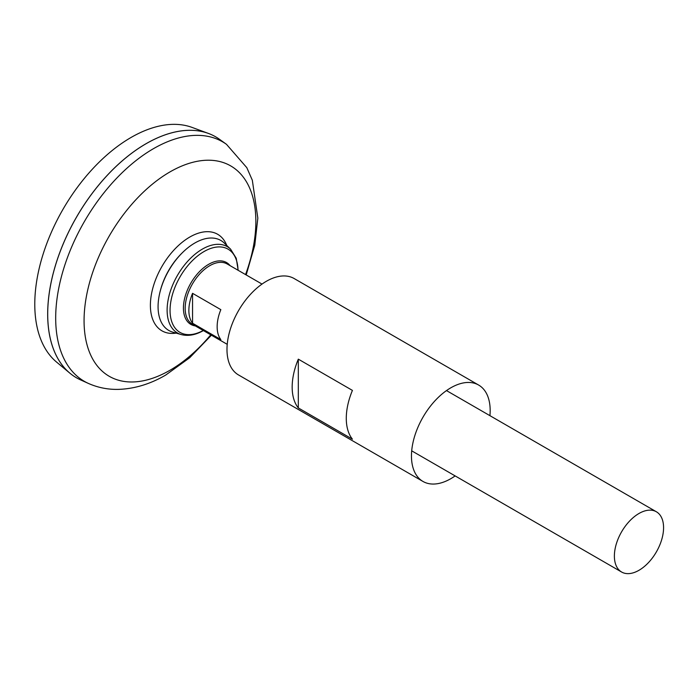 <?xml version="1.0" encoding="UTF-8"?>
<svg xmlns="http://www.w3.org/2000/svg" width="698" height="698" viewBox="0 0 698 698"><rect width="100%" height="100%" fill="white"/><g stroke="black" fill="none" stroke-linecap="round" stroke-linejoin="round"><path stroke-width="1.05" d="M226.492 144.338A138.283 79.842 -60 0 0 84.327 221.659A138.283 79.842 -60 0 0 88.445 383.446L80.663 379.939A139.138 80.331 -60 0 1 76.518 217.157A139.138 80.331 -60 0 1 219.565 139.347L226.492 144.338L246.813 167.668L252.327 180.224L257.832 218.134L254.779 245.242L246.193 274.951M47.7 314.109A139.103 80.314 -60 0 1 146.074 143.718M76.51 377.81A139.138 80.331 -60 0 1 69.922 373.212A139.138 80.331 -60 0 1 76.492 217.139A139.138 80.331 -60 0 1 208.37 133.414A139.138 80.331 -60 0 1 215.647 136.817M69.922 373.212L56.555 362.07A136.154 78.612 -60 0 1 62.977 209.339A136.154 78.612 -60 0 1 192.037 127.402L208.37 133.414M638.975 570.292A34.787 20.085 -60 0 1 621.586 572.011A34.787 20.085 -60 0 1 621.586 531.841A34.787 20.085 -60 0 1 656.364 511.765A34.787 20.085 -60 0 1 661.704 539.633A34.787 20.085 -60 0 1 638.975 570.292M192.552 293.326L220.838 309.65A34.787 20.085 120 0 0 220.838 339.577L192.552 323.244A34.787 20.085 -60 0 1 192.552 293.326L192.552 323.244M230.576 249.142A49.828 28.766 -60 0 0 177.44 275.422A49.828 28.766 -60 0 0 181.253 334.569L172.816 332.161A51.984 30.014 -60 0 1 160.235 291.092A51.984 30.014 -60 0 1 182.405 252.685A51.984 30.014 -60 0 1 224.259 243.044L230.576 249.142L236.238 258.26L238.166 270.318M160.235 291.092L160.505 290.063A49.584 28.627 -60 0 1 181.655 253.426L182.405 252.685M489.926 415.668A55.657 32.134 120 0 0 490.171 410.529A55.657 32.134 120 0 0 478.636 385.052L294.163 278.546A55.657 32.134 120 0 0 238.515 310.68A55.657 32.134 120 0 0 238.515 374.948L422.988 481.454A55.657 32.134 120 0 0 455.14 475.914M478.636 385.052A55.657 32.134 120 0 0 422.988 417.186A55.657 32.134 120 0 0 422.988 481.454M298.316 407.937L352.429 439.182A55.657 32.134 -60 0 1 352.429 390.4L298.316 359.156A55.657 32.134 -60 0 0 298.316 407.937L298.316 359.156M176.175 333.121A55.735 32.178 -60 0 1 161.927 266.47A55.735 32.178 -60 0 1 226.78 245.478M210.761 334.822A121.469 70.132 -60 0 1 169.954 370.28A121.469 70.132 -60 0 1 85.235 303.726A121.469 70.132 -60 0 1 197.787 161.203A121.469 70.132 -60 0 1 245.548 274.576M227.225 344.332L192.378 324.212A34.787 20.085 -60 0 1 192.378 284.042A34.787 20.085 -60 0 1 227.155 263.957L262.012 284.077M195.318 325.914A35.711 20.617 -60 0 1 190.824 283.152A35.711 20.617 -60 0 1 230.104 265.659M203.223 330.477A48.057 27.746 -60 0 1 170.059 310.078A48.057 27.746 -60 0 1 203.764 251.699A48.057 27.746 -60 0 1 238.009 270.222M88.445 383.446C98.043 387.695 108.164 389.667 118.808 389.371C134.827 388.751 150.489 383.97 165.775 375.018L189.682 357.751L211.407 335.197M656.364 511.765L446.484 390.583M621.586 572.011L411.698 450.829M181.253 334.569C188.242 336.384 195.693 335.005 203.607 330.442"/></g></svg>

